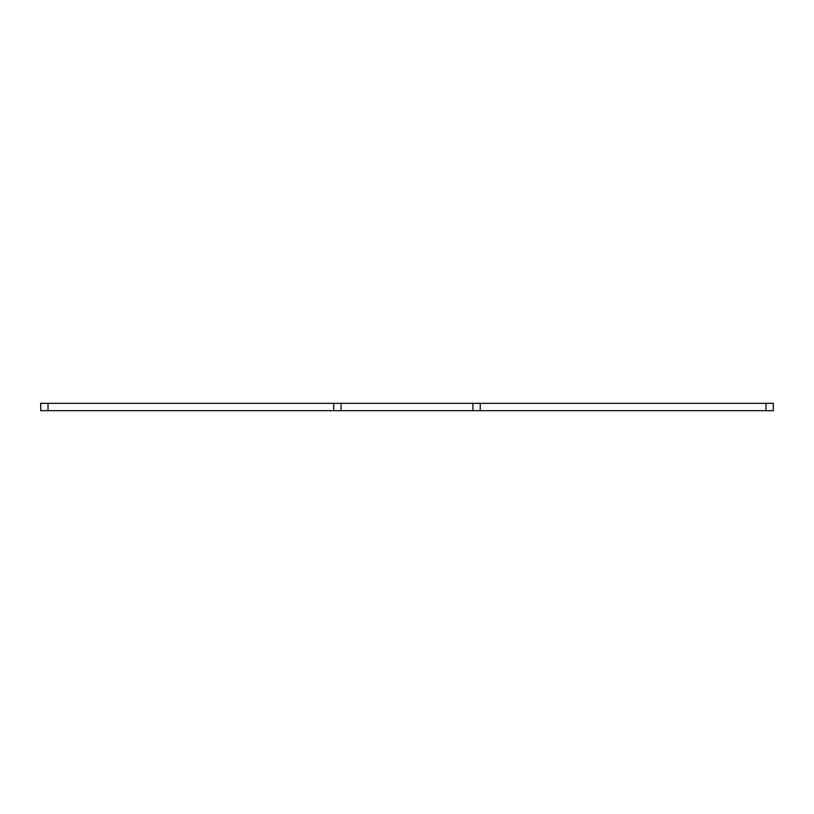 <?xml version="1.0" encoding="UTF-8"?>
<svg xmlns="http://www.w3.org/2000/svg" width="814" height="814" viewBox="0 0 814 814"><rect width="100%" height="100%" fill="white"/><g stroke="black" fill="none" stroke-linecap="round" stroke-linejoin="round"><path stroke-width="1.22" d="M48.026 410.663L40.7 410.663L40.7 403.337L48.026 403.337L48.026 410.663L333.74 410.663L333.74 403.337L480.26 403.337L480.26 410.663L765.974 410.663L765.974 403.337L773.3 403.337L773.3 410.663L765.974 410.663M341.066 403.337L341.066 410.663L472.934 410.663L472.934 403.337M480.26 403.337L765.974 403.337M48.026 403.337L333.74 403.337M480.26 410.663L472.934 410.663M341.066 410.663L333.74 410.663"/></g></svg>
